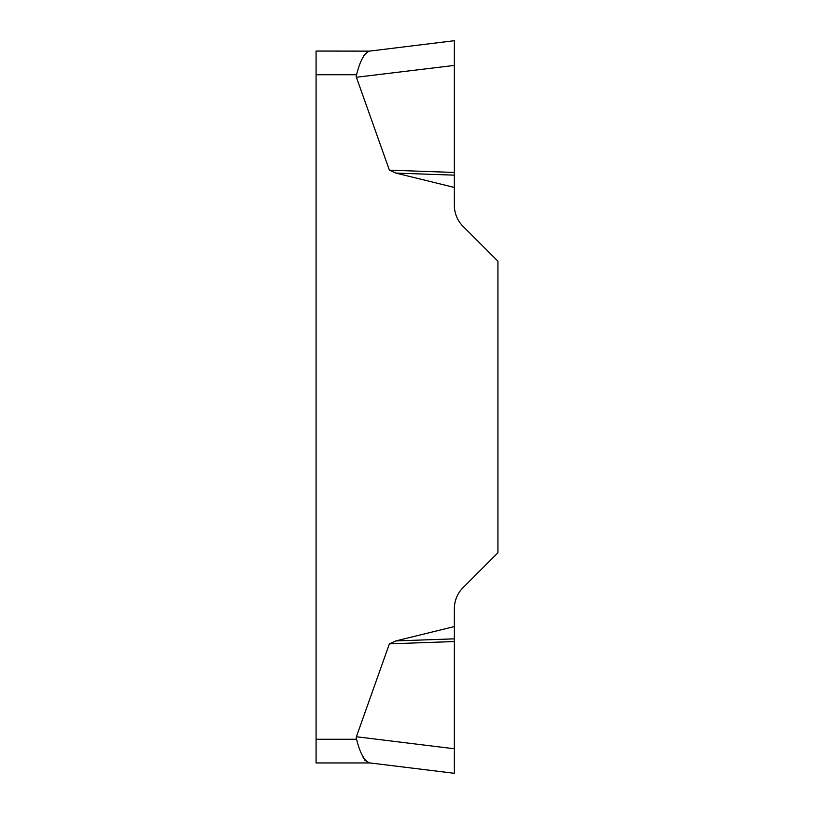 <?xml version="1.0" encoding="UTF-8"?>
<svg xmlns="http://www.w3.org/2000/svg" width="814" height="814" viewBox="0 0 814 814"><rect width="100%" height="100%" fill="white"/><g stroke="black" fill="none" stroke-linecap="round" stroke-linejoin="round"><path stroke-width="1.22" d="M316.076 762.942L369.983 762.942L316.076 762.942L316.076 739.265L356.563 739.265A187.505 23.677 -173 0 1 356.39 736.741A187.505 23.677 -173 0 0 356.563 739.265C359.971 752.97 364.245 760.846 369.383 762.871L364.957 760.357M454.365 748.768L356.39 736.741L389.397 643.843L395.879 640.913L454.365 626.556L454.365 773.3L369.383 762.871L454.365 773.3M316.076 739.265L316.076 51.058L369.383 51.129L454.365 40.7L454.365 205.393A29.599 29.599 0 0 0 463.034 226.323L497.924 261.223L497.924 552.777L463.034 587.677A29.599 29.599 0 0 0 454.365 608.607L454.365 626.556M454.365 187.444L395.879 173.087L389.397 170.157L356.39 77.259A187.505 23.677 173 0 1 356.563 74.735L316.076 74.735M363.665 758.394L362.383 755.667M363.665 55.606L367.735 51.536L369.383 51.129C364.265 53.134 359.992 60.999 356.563 74.735M454.365 175.152L395.879 173.087M454.365 172.456L389.397 170.157M454.365 40.7L369.383 51.129M454.365 638.848L395.879 640.913M454.365 641.544L389.397 643.843M454.365 65.415L356.39 77.259"/></g></svg>
